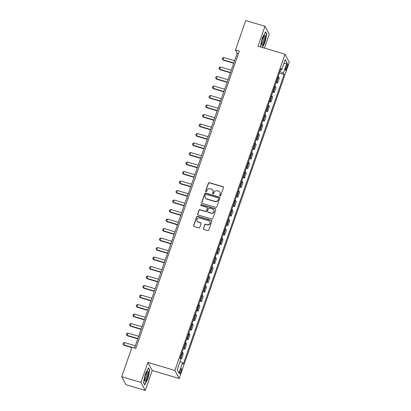 <?xml version="1.0" encoding="UTF-8"?>
<svg xmlns="http://www.w3.org/2000/svg" width="411" height="411" viewBox="0 0 411 411"><rect width="100%" height="100%" fill="white"/><g stroke="black" fill="none" stroke-linecap="round" stroke-linejoin="round"><path stroke-width="0.62" d="M220.029 195.975A0.565 0.539 -28 0 0 220.743 195.61L223.502 187.683A0.807 0.771 -28 0 0 223.009 186.712L209.389 182.674A0.807 0.771 -28 0 0 208.377 183.198L205.613 191.125A0.565 0.539 -28 0 0 205.962 191.803A0.565 0.539 -28 0 0 206.671 191.439L207.031 190.411A2.584 2.466 -28 0 1 210.283 188.741L211.418 189.081A2.584 2.466 -28 0 1 213.006 192.184L212.646 193.211A0.565 0.539 -28 0 0 212.996 193.889A0.565 0.539 -28 0 0 213.71 193.524L214.064 192.497A2.584 2.466 -28 0 1 217.316 190.827L218.452 191.166A2.584 2.466 -28 0 1 220.039 194.269L219.685 195.297A0.565 0.539 -28 0 0 220.029 195.975M180.999 371.868A2.636 0.565 106.5 0 0 181.379 368.652A2.636 0.565 106.5 0 0 180.259 370.481A2.636 0.565 106.5 0 0 179.879 373.697A2.636 0.565 106.5 0 0 180.999 371.868M203.399 228.521A0.807 0.771 -28 0 0 203.897 229.492L207.714 230.622A0.807 0.771 -28 0 0 208.731 230.103L211.799 221.298A0.807 0.771 -28 0 0 211.3 220.327L197.686 216.289A0.807 0.771 -28 0 0 196.669 216.813L193.602 225.618A0.807 0.771 -28 0 0 194.1 226.584L198.713 227.956A0.807 0.771 -28 0 0 199.731 227.432L201.041 223.666A0.807 0.771 -28 0 0 200.547 222.695L198.256 222.017A2.163 2.06 -28 0 1 197.337 218.714A2.163 2.06 -28 0 1 199.648 218.025L208.608 220.681A2.163 2.06 -28 0 1 209.528 223.985A2.163 2.06 -28 0 1 207.221 224.673L205.726 224.231A0.807 0.771 -28 0 0 204.709 224.755L203.512 228.737A0.807 0.771 -28 0 0 203.507 229.23M147.919 362.456L140.968 382.415L121.702 376.702L125.982 384.737L145.247 390.45L152.198 370.496L179.17 378.495L174.891 370.455L147.919 362.456L152.198 370.496M264.463 48.123L269.272 34.298L264.992 26.263L258.046 46.217L285.018 54.216L174.891 370.455M264.992 26.263L245.727 20.55L235.472 50.008L237.204 53.266L134.561 348.014M121.702 376.702L131.962 347.244L135.815 348.384L239.325 51.149L235.472 50.008M215.796 207.416A0.807 0.771 -28 0 0 216.813 206.897L219.88 198.092A0.807 0.771 -28 0 0 219.382 197.121L205.767 193.083A0.807 0.771 -28 0 0 204.75 193.607L201.683 202.412A0.807 0.771 -28 0 0 202.181 203.378L215.796 207.416M215.837 209.692L212.77 218.498A0.807 0.771 -28 0 1 211.757 219.022L198.138 214.984A0.807 0.771 -28 0 1 197.645 214.013L198.955 210.247A0.807 0.771 -28 0 1 199.972 209.723L205.495 211.362A0.807 0.771 -28 0 0 206.512 210.838L207.38 208.341A0.807 0.771 -28 0 0 206.882 207.37L201.133 205.664A0.565 0.539 -28 0 1 200.897 204.801A0.565 0.539 -28 0 1 201.498 204.616L215.343 208.726A0.807 0.771 -28 0 1 215.837 209.692M286.452 65.59L285.871 67.26A2.553 0.55 106.5 0 0 285.501 70.379A2.553 0.55 106.5 0 0 286.585 68.606L287.171 66.936A2.553 0.55 106.5 0 0 287.536 63.818A2.553 0.55 106.5 0 0 286.452 65.59M179.17 378.495L289.298 62.256L285.018 54.216M280.482 69.844L281.633 69.865L280.934 68.555L180.069 358.187L181.605 358.639L183.327 353.696L182.628 352.381A3.293 0.683 -160.8 0 0 182.227 351.991M281.633 69.865L285.208 59.605L286.986 62.95L283.415 73.209L279.922 71.457M279.346 73.112L284.114 74.525L283.415 73.209M284.114 74.525L183.255 364.156L182.551 362.846L178.98 373.106L177.198 369.761L180.773 359.502L180.069 358.187M140.968 382.415L145.247 390.45M238.457 53.636L237.204 53.266M276.038 82.616L277.569 83.068L279.29 78.126L278.591 76.811A3.293 0.683 -160.8 0 0 278.19 76.42M272.724 92.115L274.26 92.573L275.981 87.63L275.278 86.315A3.293 0.683 -160.8 0 0 274.882 85.925M269.416 101.62L270.952 102.072L272.673 97.13L271.969 95.82A3.293 0.683 -160.8 0 0 271.573 95.424M266.107 111.119L267.643 111.576L269.364 106.634L268.66 105.319A3.293 0.683 -160.8 0 0 268.265 104.928M262.799 120.623L264.33 121.075L266.051 116.138L265.352 114.823A3.293 0.683 -160.8 0 0 264.956 114.433M259.49 130.128L261.021 130.58L262.742 125.638L262.043 124.322A3.293 0.683 -160.8 0 0 261.648 123.932M256.181 139.627L257.712 140.084L259.433 135.142L258.735 133.827A3.293 0.683 -160.8 0 0 258.339 133.436M252.873 149.131L254.404 149.583L256.125 144.646L255.426 143.331A3.293 0.683 -160.8 0 0 255.031 142.941M249.564 158.631L251.095 159.088L252.816 154.146L252.118 152.83A3.293 0.683 -160.8 0 0 251.717 152.44M246.256 168.135L247.787 168.592L249.508 163.65L248.809 162.335A3.293 0.683 -160.8 0 0 248.408 161.944M242.947 177.639L244.478 178.091L246.199 173.149L245.501 171.839A3.293 0.683 -160.8 0 0 245.1 171.444M239.634 187.139L241.17 187.596L242.891 182.654L242.187 181.338A3.293 0.683 -160.8 0 0 241.791 180.948M236.325 196.643L237.861 197.095L239.582 192.158L238.878 190.843A3.293 0.683 -160.8 0 0 238.483 190.452M233.016 206.147L234.553 206.599L236.268 201.657L235.57 200.342A3.293 0.683 -160.8 0 0 235.174 199.952M229.708 215.647L231.239 216.104L232.96 211.162L232.261 209.846A3.293 0.683 -160.8 0 0 231.866 209.456M226.399 225.151L227.93 225.603L229.651 220.661L228.953 219.351A3.293 0.683 -160.8 0 0 228.557 218.955M223.091 234.65L224.622 235.107L226.343 230.165L225.644 228.85A3.293 0.683 -160.8 0 0 225.249 228.459M219.782 244.155L221.313 244.607L223.034 239.67L222.336 238.354A3.293 0.683 -160.8 0 0 221.94 237.964M216.474 253.659L218.005 254.111L219.726 249.169L219.027 247.854A3.293 0.683 -160.8 0 0 218.626 247.463M213.165 263.158L214.696 263.615L216.417 258.673L215.718 257.358A3.293 0.683 -160.8 0 0 215.318 256.967M209.857 272.663L211.388 273.115L213.109 268.172L212.41 266.862A3.293 0.683 -160.8 0 0 212.009 266.472M206.543 282.162L208.079 282.619L209.8 277.677L209.096 276.362A3.293 0.683 -160.8 0 0 208.701 275.971M203.234 291.666L204.77 292.123L206.492 287.181L205.788 285.866A3.293 0.683 -160.8 0 0 205.392 285.475M199.926 301.171L201.462 301.623L203.178 296.68L202.479 295.37A3.293 0.683 -160.8 0 0 202.084 294.975M196.617 310.67L198.148 311.127L199.869 306.185L199.171 304.87A3.293 0.683 -160.8 0 0 198.775 304.479M193.309 320.174L194.84 320.626L196.561 315.689L195.862 314.374A3.293 0.683 -160.8 0 0 195.466 313.983M190 329.679L191.531 330.131L193.252 325.188L192.554 323.873A3.293 0.683 -160.8 0 0 192.158 323.483M186.692 339.178L188.223 339.635L189.944 334.693L189.245 333.378A3.293 0.683 -160.8 0 0 188.849 332.987M183.383 348.682L184.914 349.134L186.635 344.192L185.936 342.882A3.293 0.683 -160.8 0 0 185.536 342.486M277.569 83.068L276.87 81.753A3.293 0.683 -160.8 0 0 276.469 81.363M274.26 92.573L273.562 91.257A3.293 0.683 -160.8 0 0 273.161 90.867M270.952 102.072L270.248 100.757A3.293 0.683 -160.8 0 0 269.852 100.366M267.643 111.576L266.939 110.261A3.293 0.683 -160.8 0 0 266.544 109.871M264.33 121.075L263.631 119.765A3.293 0.683 -160.8 0 0 263.235 119.37M261.021 130.58L260.322 129.265A3.293 0.683 -160.8 0 0 259.927 128.874M257.712 140.084L257.014 138.769A3.293 0.683 -160.8 0 0 256.618 138.379M254.404 149.583L253.705 148.273A3.293 0.683 -160.8 0 0 253.31 147.878M251.095 159.088L250.397 157.773A3.293 0.683 -160.8 0 0 250.001 157.382M247.787 168.592L247.088 167.277A3.293 0.683 -160.8 0 0 246.687 166.887M244.478 178.091L243.78 176.776A3.293 0.683 -160.8 0 0 243.379 176.386M241.17 187.596L240.471 186.281A3.293 0.683 -160.8 0 0 240.07 185.89M237.861 197.095L237.157 195.785A3.293 0.683 -160.8 0 0 236.762 195.389M234.553 206.599L233.849 205.284A3.293 0.683 -160.8 0 0 233.453 204.894M231.239 216.104L230.54 214.789A3.293 0.683 -160.8 0 0 230.145 214.398M227.93 225.603L227.232 224.288A3.293 0.683 -160.8 0 0 226.836 223.897M224.622 235.107L223.923 233.792A3.293 0.683 -160.8 0 0 223.527 233.402M221.313 244.607L220.615 243.297A3.293 0.683 -160.8 0 0 220.219 242.901M218.005 254.111L217.306 252.796A3.293 0.683 -160.8 0 0 216.91 252.405M214.696 263.615L213.997 262.3A3.293 0.683 -160.8 0 0 213.597 261.91M211.388 273.115L210.689 271.799A3.293 0.683 -160.8 0 0 210.288 271.409M208.079 282.619L207.375 281.304A3.293 0.683 -160.8 0 0 206.98 280.913M204.77 292.123L204.067 290.808A3.293 0.683 -160.8 0 0 203.671 290.418M201.462 301.623L200.758 300.307A3.293 0.683 -160.8 0 0 200.363 299.917M198.148 311.127L197.45 309.812A3.293 0.683 -160.8 0 0 197.054 309.421M194.84 320.626L194.141 319.316A3.293 0.683 -160.8 0 0 193.745 318.921M191.531 330.131L190.832 328.815A3.293 0.683 -160.8 0 0 190.437 328.425M188.223 339.635L187.524 338.32A3.293 0.683 -160.8 0 0 187.128 337.929M184.914 349.134L184.215 347.819A3.293 0.683 -160.8 0 0 183.815 347.429M181.605 358.639L180.907 357.323A3.293 0.683 -160.8 0 0 180.506 356.933M180.044 361.582L182.551 362.846M283.734 63.839L286.986 62.95M178.98 373.106L177.223 369.695M262.439 47.522L264.915 42.775L266.826 34.231L265.537 31.806L262.336 37.935L260.425 46.479L260.708 47.008M144.708 384.907L147.903 378.778L149.815 370.234L148.525 367.814L145.33 373.938L143.418 382.487L144.708 384.907M266.431 34.113L266.826 34.231M149.424 370.116L149.815 370.234M219.782 195.821A0.565 0.539 -28 0 1 219.798 195.513L220.157 194.485A2.584 2.466 -28 0 0 220.019 192.554L219.9 192.338M212.867 190.252L212.98 190.468A2.584 2.466 -28 0 1 213.124 192.399L212.764 193.427A0.565 0.539 -28 0 0 212.749 193.735M223.507 187.19A0.807 0.771 -28 0 0 223.122 186.928L209.507 182.89A0.807 0.771 -28 0 0 208.49 183.414L205.731 191.341A0.565 0.539 -28 0 0 205.716 191.649M219.885 197.599A0.807 0.771 -28 0 0 219.5 197.337L205.88 193.298A0.807 0.771 -28 0 0 204.868 193.822L201.801 202.628A0.807 0.771 -28 0 0 201.796 203.116M218.534 198.6A0.565 0.539 -28 0 0 218.184 197.917L206.235 194.372A0.565 0.539 -28 0 0 205.526 194.742L205.146 195.821A2.584 2.466 -28 0 0 206.733 198.929L214.907 201.349A2.584 2.466 -28 0 0 218.159 199.679L218.647 198.816A0.565 0.539 -28 0 0 218.621 198.395L218.503 198.174M205.284 197.753L205.402 197.974A2.584 2.466 -28 0 0 206.851 199.145L206.733 198.929M218.647 198.816L218.272 199.895A2.584 2.466 -28 0 1 215.02 201.57L206.851 199.145M207.339 207.735L207.452 207.951A0.807 0.771 -28 0 1 207.498 208.557L206.625 211.054A0.807 0.771 -28 0 1 205.608 211.578L200.085 209.939A0.807 0.771 -28 0 0 199.073 210.463L197.758 214.229A0.807 0.771 -28 0 0 197.753 214.722M215.842 209.204A0.807 0.771 -28 0 0 215.456 208.942L201.616 204.837A0.565 0.539 -28 0 0 200.887 205.51M211.223 213.057A2.163 2.06 -28 0 0 213.828 210.047A2.163 2.06 -28 0 0 212.615 209.065L209.456 208.13A0.807 0.771 -28 0 0 208.439 208.654L207.57 211.151A0.807 0.771 -28 0 0 208.064 212.122L211.341 213.278A2.163 2.06 -28 0 0 213.941 210.268L213.828 210.047M207.612 211.757L207.73 211.973A0.807 0.771 -28 0 0 208.182 212.338L208.064 212.122M211.341 213.278L208.182 212.338M209.821 221.663L209.939 221.878A2.163 2.06 -28 0 1 207.334 224.889L205.844 224.447A0.807 0.771 -28 0 0 204.827 224.971L203.512 228.737M197.044 221.036L197.162 221.252A2.163 2.06 -28 0 0 198.374 222.233L198.256 222.017M201.046 223.173A0.807 0.771 -28 0 0 200.66 222.911L198.374 222.233M211.804 220.805A0.807 0.771 -28 0 0 211.418 220.543L197.799 216.505A0.807 0.771 -28 0 0 196.787 217.029L193.72 225.834A0.807 0.771 -28 0 0 193.715 226.322M234.614 60.71L223.748 57.489L222.952 59.77L233.818 62.991M223.158 60.16L222.233 59.066L223.158 60.16L233.715 63.289M222.233 59.066L222.634 57.925L223.748 57.489M231.306 70.214L220.435 66.988L219.644 69.269L230.509 72.495M219.849 69.659L218.924 68.565L219.849 69.659L230.407 72.793M218.924 68.565L219.325 67.425L220.435 66.988M227.997 79.713L217.126 76.492L216.335 78.773L227.201 81.995M216.54 79.164L215.616 78.069L216.54 79.164L227.098 82.292M215.616 78.069L216.016 76.929L217.126 76.492M224.683 89.218L213.818 85.997L213.026 88.278L223.892 91.499M213.232 88.668L212.307 87.569L213.232 88.668L223.79 91.797M212.307 87.569L212.703 86.428L213.818 85.997M221.375 98.722L210.509 95.496L209.718 97.777L220.584 100.998M209.923 98.167L208.999 97.073L209.923 98.167L220.481 101.301M208.999 97.073L209.394 95.933L210.509 95.496M262.357 45.292A5.348 1.151 106.5 0 0 264.982 39.06A5.348 1.151 106.5 0 0 264.586 35.325A5.348 1.151 106.5 0 0 264.458 35.444A5.348 1.151 106.5 0 0 262.372 39.98A5.348 1.151 106.5 0 0 261.648 44.927A5.348 1.151 106.5 0 0 262.357 45.292M261.601 43.977A4.048 0.868 106.5 0 0 261.617 43.982A4.048 0.868 106.5 0 0 261.925 43.874A4.048 0.868 106.5 0 0 263.77 39.749A4.048 0.868 106.5 0 0 263.924 36.219A4.048 0.868 106.5 0 0 263.903 36.214M265.372 32.12L266.569 34.375L264.72 42.652L262.213 47.455M260.795 47.034L260.446 46.386M145.71 374.899A5.348 1.151 106.5 0 0 144.636 380.93A5.348 1.151 106.5 0 0 147.215 377.724A5.348 1.151 106.5 0 0 148.335 372.592A5.348 1.151 106.5 0 0 147.451 371.446A5.348 1.151 106.5 0 0 145.71 374.899M144.59 379.98A4.048 0.868 106.5 0 0 144.61 379.99A4.048 0.868 106.5 0 0 146.331 377.175A4.048 0.868 106.5 0 0 146.912 372.222A4.048 0.868 106.5 0 0 146.897 372.217M148.361 368.128L149.563 370.378L147.713 378.659L144.61 384.593L143.439 382.389M218.066 108.221L207.201 105L206.404 107.281L217.275 110.502M206.615 107.672L205.69 106.577L206.615 107.672L217.167 110.8M205.69 106.577L206.086 105.437L207.201 105M214.758 117.726L203.892 114.499L203.096 116.781L213.967 120.007M203.306 117.171L202.382 116.077L203.306 117.171L213.859 120.305M202.382 116.077L202.777 114.936L203.892 114.499M211.449 127.225L200.583 124.004L199.787 126.285L210.653 129.506M199.998 126.675L199.073 125.581L199.998 126.675L210.55 129.804M199.073 125.581L199.469 124.441L200.583 124.004M208.141 136.729L197.275 133.508L196.479 135.789L207.344 139.01M196.689 136.18L195.764 135.085L196.689 136.18L207.242 139.308M195.764 135.085L196.16 133.945L197.275 133.508M204.832 146.234L193.966 143.007L193.17 145.289L204.036 148.515M193.381 145.679L192.456 144.585L193.381 145.679L203.933 148.813M192.456 144.585L192.851 143.444L193.966 143.007M201.524 155.733L190.653 152.512L189.861 154.793L200.727 158.014M190.067 155.183L189.142 154.089L190.067 155.183L200.625 158.312M189.142 154.089L189.543 152.949L190.653 152.512M198.215 165.237L187.344 162.016L186.553 164.292L197.419 167.518M186.758 164.688L185.834 163.588L186.758 164.688L197.316 167.816M185.834 163.588L186.234 162.448L187.344 162.016M194.901 174.737L184.036 171.515L183.244 173.796L194.11 177.018M183.45 174.187L182.525 173.093L183.45 174.187L194.007 177.316M182.525 173.093L182.926 171.952L184.036 171.515M191.593 184.241L180.727 181.02L179.936 183.301L190.802 186.522M180.141 183.691L179.217 182.597L180.141 183.691L190.699 186.82M179.217 182.597L179.612 181.457L180.727 181.02M188.284 193.745L177.418 190.519L176.622 192.8L187.493 196.026M176.833 193.191L175.908 192.096L176.833 193.191L187.385 196.324M175.908 192.096L176.304 190.956L177.418 190.519M184.976 203.245L174.11 200.023L173.314 202.304L184.185 205.526M173.524 202.695L172.599 201.601L173.524 202.695L184.077 205.824M172.599 201.601L172.995 200.46L174.11 200.023M181.667 212.749L170.801 209.528L170.005 211.809L180.876 215.03M170.216 212.199L169.291 211.1L170.216 212.199L180.768 215.328M169.291 211.1L169.686 209.959L170.801 209.528M178.359 222.253L167.493 219.027L166.696 221.308L177.562 224.529M166.907 221.699L165.982 220.604L166.907 221.699L177.46 224.832M165.982 220.604L166.378 219.464L167.493 219.027M175.05 231.753L164.184 228.531L163.388 230.812L174.254 234.034M163.599 231.203L162.674 230.109L163.599 231.203L174.151 234.332M162.674 230.109L163.069 228.968L164.184 228.531M171.741 241.257L160.876 238.031L160.079 240.312L170.945 243.538M160.285 240.702L159.365 239.608L160.285 240.702L170.842 243.836M159.365 239.608L159.761 238.467L160.876 238.031M168.433 250.756L157.562 247.535L156.771 249.816L167.637 253.037M156.976 250.207L156.052 249.112L156.976 250.207L167.534 253.335M156.052 249.112L156.452 247.972L157.562 247.535M165.124 260.261L154.253 257.039L153.462 259.32L164.328 262.542M153.668 259.711L152.743 258.611L153.668 259.711L164.225 262.84M152.743 258.611L153.144 257.476L154.253 257.039M161.811 269.765L150.945 266.539L150.154 268.82L161.02 272.041M150.359 269.21L149.434 268.116L150.359 269.21L160.917 272.344M149.434 268.116L149.83 266.975L150.945 266.539M158.502 279.264L147.636 276.043L146.845 278.324L157.711 281.545M147.051 278.715L146.126 277.62L147.051 278.715L157.608 281.843M146.126 277.62L146.522 276.48L147.636 276.043M155.194 288.769L144.328 285.547L143.531 287.823L154.402 291.05M143.742 288.219L142.817 287.119L143.742 288.219L154.295 291.348M142.817 287.119L143.213 285.979L144.328 285.547M151.885 298.268L141.019 295.047L140.223 297.328L151.094 300.549M140.434 297.718L139.509 296.624L140.434 297.718L150.986 300.847M139.509 296.624L139.904 295.483L141.019 295.047M148.577 307.772L137.711 304.551L136.914 306.832L147.78 310.053M137.125 307.223L136.2 306.128L137.125 307.223L147.677 310.351M136.2 306.128L136.596 304.988L137.711 304.551M145.268 317.277L134.402 314.05L133.606 316.331L144.472 319.558M133.816 316.722L132.892 315.627L133.816 316.722L144.369 319.856M132.892 315.627L133.287 314.487L134.402 314.05M141.959 326.776L131.094 323.555L130.297 325.836L141.163 329.057M130.508 326.226L129.583 325.132L130.508 326.226L141.06 329.355M129.583 325.132L129.979 323.991L131.094 323.555M138.651 336.28L127.785 333.059L126.989 335.335L137.855 338.561M127.194 335.73L126.269 334.631L127.194 335.73L137.752 338.859M126.269 334.631L126.67 333.491L127.785 333.059M135.342 345.779L124.471 342.558L123.68 344.839L131.946 347.29M123.886 345.23L122.961 344.135L123.886 345.23L131.839 347.588M122.961 344.135L123.362 342.995L124.471 342.558M276.87 81.753L278.591 76.811M273.562 91.257L275.278 86.315M270.248 100.757L271.969 95.82M266.939 110.261L268.66 105.319M263.631 119.765L265.352 114.823M260.322 129.265L262.043 124.322M257.014 138.769L258.735 133.827M253.705 148.273L255.426 143.331M250.397 157.773L252.118 152.83M247.088 167.277L248.809 162.335M243.78 176.776L245.501 171.839M240.471 186.281L242.187 181.338M237.157 195.785L238.878 190.843M233.849 205.284L235.57 200.342M230.54 214.789L232.261 209.846M227.232 224.288L228.953 219.351M223.923 233.792L225.644 228.85M220.615 243.297L222.336 238.354M217.306 252.796L219.027 247.854M213.997 262.3L215.718 257.358M210.689 271.799L212.41 266.862M207.375 281.304L209.096 276.362M204.067 290.808L205.788 285.866M200.758 300.307L202.479 295.37M197.45 309.812L199.171 304.87M194.141 319.316L195.862 314.374M190.832 328.815L192.554 323.873M187.524 338.32L189.245 333.378M184.215 347.819L185.936 342.882M180.907 357.323L182.628 352.381M286.092 66.618L287.171 66.936M285.558 68.303L286.585 68.606"/></g></svg>
